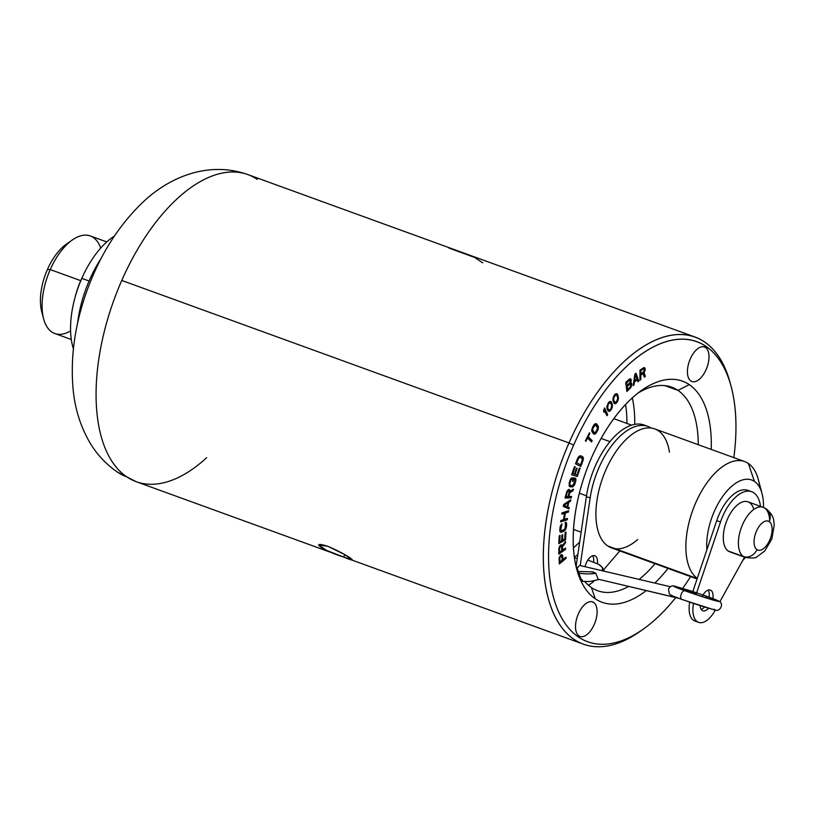 <?xml version="1.0" encoding="UTF-8"?>
<svg xmlns="http://www.w3.org/2000/svg" width="815" height="815" viewBox="0 0 815 815"><rect width="100%" height="100%" fill="white"/><g stroke="black" fill="none" stroke-linecap="round" stroke-linejoin="round"><path stroke-width="1.22" d="M583.438 644.176L136.197 481.685A163.387 82.967 -70 0 1 126.712 476.826A163.387 82.967 -70 0 1 121.761 280.452L569.002 442.942A163.387 82.967 110 0 0 583.438 644.176A163.387 82.967 110 0 0 641.639 630.28A163.387 82.967 110 0 1 551.816 609.172A163.387 82.967 110 0 1 569.002 442.942L121.761 280.452A163.387 82.967 -70 0 1 247.791 174.553A163.387 82.967 110 0 0 121.761 280.452A163.387 82.967 110 0 0 126.712 476.826A163.387 82.967 110 0 0 136.197 481.685A163.387 82.967 110 0 0 206.643 457.714A163.387 82.967 110 0 1 126.712 476.826A57.885 49.46 124.2 0 1 117.329 472.038A57.885 49.46 -55.8 0 0 126.712 476.826A163.387 82.967 110 0 1 121.761 280.452L569.002 442.942A163.387 82.967 -70 0 1 730.271 383.254L731.218 386.809A159.659 81.072 110 0 0 573.628 445.133L569.002 442.942L573.628 445.133A159.659 81.072 110 0 0 564.591 622.701A159.659 81.072 110 0 0 675.727 597.599A159.659 81.072 110 0 1 643.127 629.251L640.132 631.37A163.387 82.967 -70 0 1 551.511 608.367A163.387 82.967 -70 0 1 569.002 442.942A163.387 82.967 110 0 1 695.032 337.043A163.387 82.967 110 0 1 730.729 385.057A163.387 82.967 110 0 0 569.002 442.942L573.628 445.133A159.659 81.072 110 0 0 556.543 606.778A159.659 81.072 110 0 0 643.127 629.251M343.686 557.053C362.94 565.396 346.151 553.996 327.875 546.325C307.724 540.039 324.513 551.429 343.686 557.053L352.314 559.783L344.511 554.455L327.875 546.325L318.634 545.001L326.428 550.349L343.686 557.053L344.765 554.607L343.686 557.053C362.94 565.396 346.151 553.996 327.875 546.325C307.724 540.039 324.513 551.429 343.686 557.053L344.765 554.607M733.826 457.633A159.659 81.072 110 0 0 685.619 339.254A159.659 81.072 110 0 0 573.628 445.133A159.659 81.072 110 0 1 685.619 339.254A159.659 81.072 110 0 1 733.826 457.633A159.659 81.072 110 0 0 731.218 386.809M682.736 588.308A159.659 81.072 110 0 0 690.59 576.623A159.659 81.072 110 0 1 682.736 588.308A159.659 81.072 110 0 0 690.59 576.623M646.224 590.59A117.645 59.74 -70 0 1 595.256 598.78A117.645 59.74 -70 0 1 591.69 457.388A117.645 59.74 -70 0 1 689.256 384.639A117.645 59.74 -70 0 1 711.2 449.411A117.645 59.74 110 0 0 689.256 384.639A117.645 59.74 110 0 0 641.619 390.365A117.645 59.74 110 0 0 576.714 569.002A117.645 59.74 110 0 0 595.256 598.78L591.425 587.534A108.303 54.992 -70 0 1 584.813 581.533A108.303 54.992 110 0 0 591.425 587.534A108.303 54.992 110 0 0 597.711 590.753A108.303 54.992 110 0 0 628.671 586.423A108.303 54.992 -70 0 1 591.425 587.534L595.256 598.78A117.645 59.74 110 0 0 646.224 590.59A117.645 59.74 -70 0 1 595.256 598.78A117.645 59.74 -70 0 1 616.364 415.263A117.645 59.74 -70 0 1 711.2 449.411M667.964 568.401A117.645 59.74 -70 0 1 654.883 583.051A117.645 59.74 110 0 0 667.964 568.401A117.645 59.74 -70 0 1 654.883 583.051M593.656 602.428A18.388 9.342 -70 0 1 594.216 624.534A18.388 9.342 -70 0 1 578.956 635.914A18.388 9.342 -70 0 1 578.395 613.807A18.388 9.342 -70 0 1 593.656 602.428L591.415 601.623L593.656 602.428A18.388 9.342 110 0 0 592.587 601.888A18.388 9.342 110 0 0 577.947 614.887A18.388 9.342 110 0 0 578.956 635.914A18.388 9.342 110 0 0 580.025 636.464A18.388 9.342 110 0 0 594.665 623.455A18.388 9.342 110 0 0 593.656 602.428L591.415 601.623M705.556 347.506A18.388 9.342 -70 0 1 706.116 369.613A18.388 9.342 -70 0 1 690.865 380.982A18.388 9.342 -70 0 1 690.305 358.885A18.388 9.342 -70 0 1 705.556 347.506L703.325 346.691L705.556 347.506A18.388 9.342 110 0 0 704.496 346.956A18.388 9.342 110 0 0 689.847 359.965A18.388 9.342 110 0 0 690.865 380.982A18.388 9.342 110 0 0 691.935 381.532A18.388 9.342 110 0 0 706.574 368.533A18.388 9.342 110 0 0 705.556 347.506A18.388 9.342 -70 0 1 701.379 377.264A18.388 9.342 -70 0 1 687.687 367.973A18.388 9.342 -70 0 1 705.556 347.506L703.325 346.691M562.992 559.661L562.554 555.198L561.464 554.638L560.445 555.27L559.1 558.051L559.324 563.939L566.089 558.367L566.018 557.175L562.696 559.548L562.462 555.973L562.992 559.661L566.018 557.175L566.089 558.367L559.324 563.939L559.1 558.051L560.445 555.27L561.464 554.638L562.554 555.198L562.992 559.661L566.018 557.175L566.089 558.367L559.324 563.939L559.1 558.051L561.015 554.801L562.075 554.76L562.768 556.075L561.841 554.72M562.523 550.247L562.513 546.702L565.539 542.912L565.539 541.455L562.218 545.663L561.341 544.807L560.333 545.306L558.896 547.986L558.774 554.118L565.569 549.371L565.559 548.118L562.228 550.135L565.559 548.118L565.569 549.371L558.774 554.118L559.324 546.855L560.914 544.909L562.218 545.663L565.539 541.455L565.539 542.912L562.513 546.702L562.523 550.247L565.559 548.118L565.569 549.371L558.774 554.118L559.324 546.855L560.914 544.909L562.218 545.663L565.539 541.455L565.539 542.912L562.513 546.702L562.523 550.247L562.207 546.6L565.243 542.8L565.233 541.843L565.539 542.912L565.233 541.843M564.785 538.959L565.111 532.49L565.977 531.991L565.579 539.754L558.805 543.666L559.202 535.903L560.068 535.404L559.742 541.873L561.616 540.793L561.902 535.18L562.758 534.681L562.482 540.294L564.785 538.959L565.111 532.49L565.977 531.991L565.579 539.754L565.661 532.175L565.579 539.754L558.805 543.666L559.202 535.903L560.068 535.404L559.436 541.761L559.752 535.587L559.436 541.761L561.616 540.793L561.902 535.18L562.758 534.681L562.177 540.182L562.442 534.864L562.177 540.182L564.785 538.959L562.482 540.294L562.758 534.681L561.902 535.18L561.616 540.793L559.742 541.873L560.068 535.404L559.202 535.903L558.805 543.666L565.579 539.754L565.977 531.991L565.111 532.49L564.785 538.959M560.985 532.338L565.172 530.025L566.211 527.865L566.639 523.648L565.967 522.262L565.274 522.364L565.376 528.028L564.55 529.465L561.82 530.911L560.588 530.585L560.312 529.22L561.993 523.851L560.598 525.543L559.986 531.523L560.985 532.338L563.817 531.268L565.834 528.884L566.639 523.648L565.834 528.884L564.561 530.728L561.678 532.236L560.465 532.154L559.793 530.769L560.221 526.551L561.993 523.851L560.669 530.158L561.82 530.911L563.96 529.944L565.376 528.028L565.274 522.364L565.967 522.262L566.639 523.648L566.466 526.694L564.561 530.728L560.465 532.154L559.793 530.769L559.966 527.723L561.993 523.851L560.822 527.336L560.883 530.697L564.55 529.465L565.814 525.084L565.274 522.364L565.967 522.262L566.639 523.648L565.773 522.293M564.347 519.41L565.325 513.073L568.401 512.095L568.615 510.74L562.024 512.829L561.82 514.184L564.479 513.338L563.501 519.675L560.842 520.52L560.628 521.885L567.22 519.797L567.423 518.432L564.041 519.308L565.019 512.961L564.041 519.308L567.423 518.432L567.22 519.797L560.628 521.885L560.842 520.52L563.501 519.675L564.479 513.338L561.82 514.184L562.024 512.829L568.615 510.74L568.401 512.095L565.325 513.073L564.347 519.41L567.423 518.432L567.22 519.797L567.087 518.544L567.22 519.797L560.628 521.885L560.842 520.52L563.501 519.675L564.479 513.338L561.82 514.184L562.024 512.829L568.615 510.74L568.401 512.095L568.279 510.842L568.401 512.095L565.325 513.073L568.096 511.983L568.279 510.842M569.216 507.531L567.77 506.899L568.707 502.315L570.531 501.113L570.816 499.738L563.654 504.526L563.277 506.36L568.941 508.906L569.216 507.531L568.646 508.774L569.216 507.531L567.474 506.787L568.707 502.315L567.77 506.899L569.216 507.531L568.941 508.906L563.277 506.36L563.654 504.526L570.816 499.738L570.531 501.113L568.707 502.315L567.77 506.899L569.216 507.531L568.941 508.906L563.277 506.36L563.654 504.526L570.816 499.738L570.531 501.113L570.439 499.982L570.531 501.113L568.412 502.203L570.235 501.001L570.439 499.982M568.829 496.579L569.817 492.657L573.047 490.742L573.454 489.132L569.899 491.282L569.522 489.693L568.656 489.479L566.873 491.363L565.05 498.047L571.244 497.884L571.59 496.508L568.524 496.467L571.59 496.508L571.244 497.884L565.05 498.047L567.505 490.426L569.186 489.469L569.899 491.282L573.454 489.132L573.047 490.742L569.817 492.657L568.829 496.579L571.59 496.508L571.244 497.884L565.05 498.047L567.505 490.426L569.186 489.469L569.899 491.282L573.454 489.132L573.047 490.742L569.817 492.657L568.829 496.579L569.512 492.545L572.741 490.63L573.067 489.367L573.047 490.742L573.067 489.367M571.947 487.013L574.595 484.731L575.91 480.371L575.706 478.425L573.383 477.875L572.344 481.329L573.098 481.431L573.424 479.251L574.728 479.495L575.084 480.493L572.935 485.475L570.469 485.383L569.491 484.467L570.215 480.738L572.242 477.722L570.765 478.721L569.766 480.748L569.125 485.923L570.052 486.759L572.65 486.871L574.595 484.731L575.94 479.414L574.595 484.731L572.65 486.871L569.491 486.443L569.145 482.816L570.765 478.721L572.242 477.722L570.52 480.84L569.797 484.568L570.469 485.383L572.935 485.475L575.084 480.493L574.728 479.495L573.719 479.352L573.098 481.431L572.344 481.329L573.383 477.875L575.706 478.425L575.696 481.533L573.291 486.474L571.947 487.013L569.491 486.443L569.145 482.816L570.765 478.721L572.242 477.722L570.52 480.84L569.797 484.568L570.469 485.383L572.935 485.475L574.31 483.499L575.044 479.77L573.719 479.352L573.098 481.431L572.344 481.329L573.383 477.875L575.268 478.13L575.94 479.414L575.095 478.11M577.02 474.89L579.394 468.065L580.117 468.279L577.264 476.48L571.631 474.768L574.483 466.567L575.207 466.781L572.823 473.617L574.381 474.096L576.439 468.167L577.163 468.391L575.105 474.31L577.02 474.89L579.394 468.065L580.117 468.279L577.264 476.48L579.811 468.187L577.264 476.48L571.631 474.768L574.483 466.567L575.207 466.781L572.527 473.505L574.891 466.689L572.527 473.505L574.381 474.096L576.439 468.167L577.163 468.391L574.799 474.198L576.857 468.299L574.799 474.198L577.02 474.89L575.105 474.31L577.163 468.391L576.439 468.167L574.381 474.096L572.823 473.617L575.207 466.781L574.483 466.567L571.631 474.768L577.264 476.48L580.117 468.279L579.394 468.065L577.02 474.89M582.908 461.086L583.01 457.113L580.851 455.768L579.567 455.942L577.621 458.458L575.492 463.827L580.779 466.465L583.245 459.915L583.01 457.113L583.245 459.915L580.779 466.465L575.492 463.827L578.181 457.388L579.567 455.942L580.851 455.768L583.01 457.113L583.377 458.906L580.779 466.465L575.492 463.827L578.762 456.614L580.851 455.768L583.01 457.113L580.749 455.758M592.189 440.65L588.206 436.657L589.907 433.285L589.439 432.806L585.384 440.823L585.853 441.292L587.258 437.808L591.547 441.913L592.189 440.65L591.313 441.669L592.189 440.65L587.9 436.545L592.189 440.65L591.547 441.913L587.564 437.92L585.853 441.292L585.384 440.823L589.439 432.806L589.907 433.285L588.206 436.657L592.189 440.65L591.547 441.913L587.564 437.92L585.853 441.292L585.384 440.823L589.439 432.806L589.907 433.285L589.377 432.928L589.907 433.285L588.206 436.657L589.377 432.928M594.532 434.212L595.959 433.274L598.016 429.637L597.996 425.715L596.183 423.647L594.807 423.953L591.833 429.21L591.833 431.329L593.422 433.794L594.532 434.212L593.819 434.069L595.959 433.274L598.302 428.598L597.996 425.715L598.016 429.637L595.327 433.855L593.422 433.794L591.721 430.473L593.524 425.43L594.807 423.953L596.183 423.647L598.424 427.335L596.611 432.378L593.962 434.161L591.721 430.473L592.607 427.05L594.807 423.953L596.183 423.647L597.996 425.715L596.02 423.637M604.557 407.928L607.684 414.652L606.931 415.752L604.333 410.169L604.047 412.268L603.518 411.127L604.557 407.928L607.684 414.652L604.404 408.142L607.684 414.652L606.931 415.752L604.333 410.169L604.047 412.268L603.518 411.127L604.557 407.928L603.518 411.127L604.047 412.268L604.333 410.169L606.931 415.752L607.684 414.652L604.557 407.928M609.355 411.331L611.016 410.027L612.197 407.49L611.688 402.579L610.466 401.428L609.08 401.897L606.849 406.318L607.032 408.855L608.296 411.127L609.355 411.331L608.571 411.28L611.016 410.027L612.411 406.512L611.26 401.989L612.411 406.512L611.016 410.027L609.355 411.331L608.296 411.127L606.818 407.276L608.245 402.793L609.905 401.489L610.955 401.693L612.432 405.544L611.016 410.027L609.355 411.331L608.296 411.127L606.818 407.276L608.245 402.793L609.905 401.489L611.26 401.989L610.384 401.438M615.131 403.741L616.792 402.63L618.076 400.185L617.852 395.02L616.741 393.655L615.386 393.94L613.002 398.178L613.053 400.837L614.133 403.374L615.131 403.741L616.792 402.63L618.33 399.197L617.485 394.348L618.33 399.197L616.792 402.63L614.591 403.72L612.941 399.839L613.787 395.876L615.386 393.94L616.741 393.655L618.29 396.528L617.546 401.489L615.946 403.435L614.591 403.72L613.053 400.837L613.787 395.876L615.386 393.94L616.741 393.655L617.485 394.348L616.578 393.645M630.616 382.765L631.167 379.658L629.812 378.771L625.737 382.388L626.878 391.475L630.902 387.471L631.656 383.519L630.321 382.653L631.656 383.519L631.38 386.371L626.878 391.475L625.737 382.388L629.812 378.771L630.953 379.199L631.268 380.432L630.616 382.765L631.656 383.519L631.38 386.371L626.878 391.475L625.737 382.388L629.812 378.771L631.167 379.658L630.616 382.765L630.963 380.32L630.27 378.812L630.953 379.199L630.27 378.812M634.865 374.187L635.995 373.27L638.807 381.033L637.962 381.715L637.249 379.729L634.437 382.021L634.009 384.935L633.163 385.617L634.865 374.187L635.995 373.27L638.807 381.033L635.792 373.433L638.807 381.033L637.962 381.715L636.953 379.617L634.131 381.909L636.953 379.617L634.131 381.909L633.703 384.823L634.131 381.909L636.953 379.617L637.962 381.715L638.807 381.033L635.995 373.27L634.865 374.187L633.163 385.617L634.865 374.187M643.208 373.474L640.804 375.124L640.794 379.607L639.938 380.187L639.979 370.153L644.074 367.555L645.205 368.92L644.064 372.465L645.317 376.51L644.329 377.192L643.208 373.474L640.498 375.012L643.208 373.474L640.498 375.012L640.488 379.505L640.498 375.012L642.913 373.372L644.329 377.192L643.208 373.474L640.498 375.012L640.794 379.607L639.938 380.187L639.979 370.153L644.074 367.555L644.645 367.81L643.371 367.83L639.979 370.153L639.938 380.187L640.794 379.607L640.804 375.124M592.383 571.845L595.846 573.281A22.545 7.274 -171.6 0 1 578.915 573.159L578.619 571.865L578.915 573.159A22.545 7.274 8.4 0 0 595.846 573.281A22.545 7.274 -171.6 0 1 578.915 573.159C581.309 580.198 582.44 582.409 582.307 579.801C582.44 582.409 581.309 580.198 578.915 573.159C581.309 580.198 582.44 582.409 582.307 579.801L582.542 581.268M578.915 573.159L578.619 571.865A108.303 54.992 -70 0 1 575.614 564.357A108.303 54.992 110 0 0 578.619 571.865A108.303 54.992 -70 0 1 575.614 564.357M637.788 393.227A108.303 54.992 -70 0 1 677.968 390.395L689.256 384.639L677.968 390.395A108.303 54.992 110 0 0 671.682 387.166A108.303 54.992 110 0 0 637.788 393.227A108.303 54.992 -70 0 1 677.968 390.395L664.795 385.607L677.968 390.395A108.303 54.992 -70 0 1 698.261 444.705A108.303 54.992 110 0 0 677.968 390.395L664.795 385.607M601.918 570.48A22.545 7.274 8.4 0 0 598.505 564.245A22.545 7.274 -171.6 0 1 601.918 570.48M592.668 571.804L595.846 573.281L598.027 579.068L595.846 573.281L589.439 573.892M639.194 579.333A108.303 54.992 110 0 0 655.026 563.695A108.303 54.992 -70 0 1 639.194 579.333A108.303 54.992 110 0 0 655.026 563.695M632.308 397.863A108.303 54.992 -70 0 1 634.732 424.34A108.303 54.992 110 0 0 632.308 397.863A108.303 54.992 110 0 1 634.732 424.34M577.845 554.495A108.303 54.992 -70 0 1 574.392 557.277A108.303 54.992 110 0 0 577.845 554.495A108.303 54.992 110 0 1 574.392 557.277M625.533 404.515A102.7 52.15 -70 0 1 626.929 423.433A102.7 52.15 -70 0 0 625.533 404.515A102.7 52.15 -70 0 1 626.929 423.433M579.689 541.995A102.7 52.15 -70 0 1 573.465 547.833A102.7 52.15 -70 0 0 579.689 541.995A102.7 52.15 -70 0 1 573.465 547.833M579.363 493.238L586.494 495.826M609.946 441.638L601.113 438.429M631.584 425.124L613.797 418.655M581.126 532.205L573.546 529.455M577.285 568.88A4.666 2.465 -76.6 0 1 579.811 565.478L579.811 565.478A4.666 2.465 -76.6 0 0 577.285 568.88A4.666 2.465 -76.6 0 1 579.811 565.478L581.411 565.692L580.198 565.569L590.152 497.985L586.372 496.61L576.154 565.946L586.372 496.61A63.305 32.142 -70 0 1 645.949 425.827A63.305 32.142 -70 0 0 644.095 425.022L647.874 426.398A63.305 32.142 110 0 0 590.152 497.985L586.372 496.61A63.305 32.142 -70 0 1 644.095 425.022M593.656 561.902A11.023 5.603 110 0 0 592.678 555.759A11.023 5.603 -70 0 1 593.656 561.902A11.023 5.603 -70 0 0 592.678 555.759M651.144 428.018A63.305 32.142 110 0 0 590.152 497.985L580.198 565.569L590.152 497.985A63.305 32.142 -70 0 1 651.144 428.018A63.305 32.142 110 0 0 647.874 426.398M619.828 550.909L603.732 569.665M588.206 585.017A20.171 10.238 110 0 0 593.921 581.054A20.171 10.238 -70 0 1 588.206 585.017A20.171 10.238 110 0 0 593.921 581.054M597.395 563.613A11.023 5.603 110 0 0 595.459 556.075L594.115 555.596L595.459 556.075A11.023 5.603 110 0 0 585.099 566.486A11.023 5.603 -70 0 1 592.963 555.677A11.023 5.603 -70 0 1 597.395 563.613A11.023 5.603 110 0 0 595.459 556.075A11.023 5.603 110 0 0 594.818 555.749A11.023 5.603 110 0 0 585.099 566.486M580.198 565.569L670.348 586.729M751.654 491.72A37.347 18.959 110 0 0 720.511 521.977L696.061 594.532L720.511 521.977L716.731 520.602A37.347 18.959 110 0 1 749.698 491.231A37.347 18.959 110 0 0 716.731 520.602A37.347 18.959 -70 0 1 747.875 490.345L751.654 491.72A37.347 18.959 110 0 1 760.497 506.36A37.347 18.959 110 0 0 743.29 492.128A37.347 18.959 110 0 0 720.511 521.977L716.731 520.602L692.668 592.026L696.142 592.851A4.666 2.465 103.4 0 0 694.095 593.86A4.666 2.465 -76.6 0 1 696.204 592.862A4.666 2.465 103.4 0 0 696.173 592.862L693.973 592.332M678.172 598.098L598.353 579.231M693.086 592.21L682.094 589.591L693.086 592.21M694.095 593.86A4.666 2.465 -76.6 0 1 696.204 592.862L695.816 594.451M693.504 603.518A23.34 11.848 110 0 0 698.73 622.405A23.34 11.848 110 0 0 714.857 610.812A23.34 11.848 110 0 1 698.618 622.365A23.34 11.848 110 0 1 693.504 603.518A23.34 11.848 110 0 0 698.73 622.405A23.34 11.848 110 0 0 714.857 610.812L715.275 610.068M719.828 601.827L744.533 557.175M708.449 608.285A11.023 5.603 -70 0 1 702.184 610.466A11.023 5.603 -70 0 1 700.146 605.708A11.023 5.603 110 0 0 702.184 610.466A11.023 5.603 110 0 0 702.825 610.792A11.023 5.603 110 0 0 708.449 608.285A11.023 5.603 -70 0 1 702.184 610.466A11.023 5.603 -70 0 1 700.146 605.708M702.163 596.549A11.023 5.603 -70 0 1 710.996 590.396A11.023 5.603 -70 0 1 712.85 598.546A11.023 5.603 110 0 0 710.996 590.396A11.023 5.603 110 0 0 710.354 590.06A11.023 5.603 110 0 0 702.163 596.549A11.023 5.603 -70 0 1 709.906 589.938A11.023 5.603 -70 0 1 712.85 598.546M766.467 509.029A11.206 9.576 -55.8 0 0 764.653 508.102A26.61 13.509 110 0 0 763.115 507.307A26.61 13.509 110 0 0 741.925 526.113A26.61 13.509 110 0 0 743.392 556.533A26.61 13.509 -70 0 1 741.925 526.113A26.61 13.509 -70 0 1 763.115 507.307L766.467 509.029A11.206 9.576 124.2 0 1 769.248 521.59A15.403 7.824 110 0 0 756.473 531.115A15.403 7.824 110 0 0 756.941 549.636A15.403 7.824 110 0 0 769.717 540.111A15.403 7.824 110 0 0 769.248 521.59A15.403 7.824 110 0 0 756.473 531.115A15.403 7.824 110 0 0 756.941 549.636A11.206 9.576 124.2 0 1 743.392 556.533A11.206 9.576 -55.8 0 0 756.941 549.636A15.403 7.824 110 0 0 769.717 540.111A15.403 7.824 110 0 0 769.248 521.59A11.206 9.576 -55.8 0 0 766.467 509.029C774.545 516.18 773.516 520.184 774.25 525.013L771.866 538.909L764.786 550.96L757.043 556.747C755.841 558.204 751.807 558.397 744.941 557.328A26.61 13.509 -70 0 1 743.392 556.533L728.274 551.042L743.392 556.533A26.61 13.509 110 0 0 744.941 557.328L729.812 551.837A26.61 13.509 -70 0 1 728.274 551.042A26.61 13.509 110 0 0 731.513 552.213A26.61 13.509 -70 0 1 728.274 551.042A26.61 13.509 -70 0 1 727.469 519.063A26.61 13.509 -70 0 1 749.535 502.6M689.714 602.234A23.34 11.848 110 0 0 696.845 621.366A23.34 11.848 110 0 1 689.714 602.234A23.34 11.848 -70 0 0 694.838 620.989L698.618 622.365M706.921 549.697L692.668 592.026L706.921 549.697A48.36 24.562 -70 0 1 722.324 496.946A48.36 24.562 -70 0 1 754.445 481.431A48.36 24.562 -70 0 1 763.482 507.45A48.36 24.562 110 0 0 762.066 493.676A48.36 24.562 110 0 0 754.445 481.431A48.36 24.562 110 0 0 722.324 496.946A48.36 24.562 110 0 0 706.921 549.697L716.731 520.602L706.921 549.697A48.36 24.562 -70 0 1 722.324 496.946A48.36 24.562 -70 0 1 754.445 481.431L748.323 463.44A63.305 32.142 -70 0 1 758.296 479.464L762.066 493.676M708.215 590.07A11.023 5.603 -70 0 1 709.07 597.13A11.023 5.603 -70 0 0 708.215 590.07A11.023 5.603 -70 0 1 709.07 597.13M704.506 607.093A11.023 5.603 -70 0 1 701.185 609.416A11.023 5.603 -70 0 0 704.506 607.093A11.023 5.603 -70 0 1 701.185 609.416M745.318 557.46A48.36 24.562 -70 0 1 742.628 560.618A48.36 24.562 110 0 0 745.318 557.46A48.36 24.562 110 0 1 742.628 560.618M697.273 578.344A63.305 32.142 -70 0 1 696.03 502.091A63.305 32.142 -70 0 1 748.323 463.44A63.305 32.142 110 0 0 744.645 461.555A63.305 32.142 110 0 0 694.462 505.799A63.305 32.142 110 0 0 697.273 578.344A63.305 32.142 -70 0 1 706.024 484.11A63.305 32.142 -70 0 1 759.784 487.676A63.305 32.142 110 0 0 748.323 463.44M697.059 578.976L611.454 547.863A63.305 32.142 -70 0 1 607.776 545.979L697.232 578.487L607.776 545.979A63.305 32.142 -70 0 1 604.292 473.617A63.305 32.142 -70 0 1 654.679 428.873L744.645 461.555M615.478 548.78A63.305 32.142 -70 0 1 607.776 545.979A63.305 32.142 -70 0 1 605.851 469.898A63.305 32.142 -70 0 1 658.357 430.758M709.661 589.907L710.996 590.396M753.763 509.477A26.61 13.509 110 0 0 730.515 513.206A26.61 13.509 110 0 0 728.274 551.042A26.61 13.509 -70 0 1 726.807 520.622A26.61 13.509 -70 0 1 747.987 501.816L763.115 507.307M692.842 591.507L674.229 586.046C671.937 585.384 670.001 586.423 668.443 589.164L669.36 593.789C670.806 595.276 670.806 595.276 681.839 599.453A4.666 2.374 -70 0 1 681.045 594.746A4.666 2.374 -70 0 1 684.498 590.61A4.666 2.374 -70 0 1 685.028 590.681A4.666 2.374 110 0 0 684.498 590.61A24.022 0.958 -161.4 0 1 674.229 586.046A24.022 0.958 18.6 0 0 684.498 590.61A4.666 2.374 110 0 0 681.045 594.746A4.666 2.374 110 0 0 681.839 599.453A4.666 2.374 110 0 0 682.369 599.524A22.402 0.897 18.6 0 0 705.698 607.338A22.402 0.897 18.6 0 0 714.164 609.223A22.402 0.897 -161.4 0 1 705.698 607.338A22.402 0.897 -161.4 0 1 682.369 599.524M692.821 591.547L708.164 596.845A4.666 2.374 110 0 0 707.899 596.702A4.666 2.374 110 0 0 705.617 597.65A4.666 2.374 -70 0 1 707.899 596.702A4.666 2.374 -70 0 1 708.164 596.845A24.022 0.958 18.6 0 1 718.575 600.991A24.022 0.958 -161.4 0 1 709.559 598.994A24.022 0.958 -161.4 0 1 684.498 590.61A24.022 0.958 18.6 0 0 709.559 598.994A24.022 0.958 18.6 0 0 718.575 600.991C724.423 602.794 720.592 612.697 714.286 609.875L681.839 599.453M47.392 269.561A44.438 22.565 110 0 1 69.143 242.442A44.438 22.565 110 0 0 47.392 269.561A44.438 22.565 110 0 0 42.798 314.957A44.438 22.565 110 0 1 47.392 269.561L50.235 269.582A51.916 26.355 110 0 0 43.623 318.828L41.738 311.727A44.438 22.565 -70 0 1 47.392 269.561A44.438 22.565 -70 0 1 66.26 244.235L72.27 240.007A51.916 26.355 110 0 0 50.235 269.582L47.392 269.561L50.235 269.582A51.916 26.355 -70 0 1 90.271 235.932L106.765 241.923M82.254 277.375A51.916 26.355 110 0 0 80.746 280.666L50.235 269.582L80.746 280.666A51.916 26.355 110 0 0 75.275 296.589A51.916 26.355 -70 0 1 80.746 280.666L80.746 280.666A51.916 26.355 -70 0 1 82.254 277.375A51.916 26.355 -70 0 0 80.746 280.666L50.235 269.582A51.916 26.355 110 0 0 44.244 320.916A51.916 26.355 110 0 0 70.599 330.9M71.312 339.509L54.819 333.518A51.916 26.355 -70 0 1 50.235 269.582A51.916 26.355 110 0 1 100.693 248.066M73.401 348.82A71.679 36.4 -70 0 1 81.816 278.373A71.679 36.4 -70 0 0 73.401 348.82A71.679 36.4 -70 0 1 81.816 278.373A71.679 36.4 -70 0 1 114.344 236.126A71.679 36.4 -70 0 0 81.816 278.373L89.09 281.012L81.816 278.373A71.679 36.4 -70 0 1 114.344 236.126M101.152 258.406A81.694 41.483 110 0 0 77.588 323.26A81.694 41.483 -70 0 1 101.152 258.406A81.694 41.483 -70 0 0 77.588 323.26M121.761 280.452A163.387 82.967 110 0 1 257.275 179.412A163.387 82.967 110 0 0 247.791 174.553L695.032 337.043M566.089 558.367L559.304 563.603L565.793 558.255L565.732 557.399M562.768 556.075L562.696 559.548L562.554 555.198M559.966 562.156L559.426 558.265L560.211 556.36L561.392 555.952L559.834 557.654L559.966 562.156L562.126 560.374L561.892 556.594L560.944 556.105L559.834 557.654L559.966 562.156L562.126 560.374L561.892 556.594L560.649 556.003L561.892 556.594L562.126 560.374L559.671 562.044L559.528 557.542L561.392 555.952M559.671 562.044L559.528 557.542L560.649 556.003L559.528 557.542L559.671 562.044M565.569 549.371L558.774 553.803L565.264 549.259L565.264 548.332M562.513 546.702L562.228 550.135L562.207 546.6L565.539 542.912M559.487 552.366L559.172 548.301L560.465 546.142L561.209 546.162L559.62 547.69L559.487 552.366L561.657 550.848L561.647 546.896L560.771 546.254L559.62 547.69L559.487 552.366L561.657 550.848L561.647 546.896L560.465 546.142L561.647 546.896L561.657 550.848L559.192 552.254L559.314 547.578L561.209 546.162M559.192 552.254L559.314 547.578L560.465 546.142L559.314 547.578L559.192 552.254M565.579 539.754L558.825 543.371L565.284 539.642L565.661 532.175M561.27 530.942L560.312 529.22L561.657 524.096M560.883 530.697L560.516 527.234L561.861 525.176M560.465 532.144L563.522 531.166L564.866 529.913L565.905 527.753L566.445 522.894M567.22 519.797L560.669 521.661L566.914 519.685L567.087 518.544M561.851 513.97L564.479 513.338M565.325 513.073L564.041 519.308L565.019 512.961L568.401 512.095M568.646 508.774L568.921 507.419L567.474 506.787L568.412 502.203L570.531 501.113M563.705 505.239L568.116 502.641L563.705 505.239L568.116 502.641L564.011 505.341L567.271 506.767L568.116 502.641L567.271 506.767L568.116 502.641L563.705 505.239L567.271 506.767M571.244 497.884L565.08 497.934L570.938 497.782L571.264 496.518M569.899 491.282L569.053 489.469M569.817 492.657L568.524 496.467L569.512 492.545L573.047 490.742M569.868 490.365L569.604 491.17L569.522 489.693M566.058 496.651L566.863 492.158L568.004 490.752L568.697 490.854L567.474 491.577L566.058 496.651L568.035 496.6L569.145 492.219L568.697 490.854L567.474 491.577L566.058 496.651L568.035 496.6L569.145 492.219L568.401 490.742L569.145 492.219L568.035 496.6L565.753 496.539L567.169 491.465L568.697 490.854M565.753 496.539L566.863 492.158L568.004 490.752L566.863 492.158L565.753 496.539M570.469 485.383L569.491 484.467L569.593 482.806L571.886 477.804M573.098 481.431L572.364 481.257L573.424 479.251L574.728 479.495M572.364 481.257L573.719 479.352M570.031 485.088L569.441 483.743L570.215 480.738L571.835 479.108M569.889 486.667L572.344 486.759L573.77 485.516L575.706 478.425M577.264 476.48L571.641 474.748L576.959 476.368L579.811 468.187M580.494 466.323L582.939 459.803L582.531 456.614M576.399 462.716L578.467 457.847L580.311 457.113L578.772 457.949L576.399 462.716L578.304 458.794L576.704 462.818L580.637 464.784L582.521 459.018L580.311 457.113L577.998 458.682L579.475 457.001L582.002 457.959L578.956 457.286L576.399 462.716L580.637 464.784L582.481 459.803L582.002 457.959L582.481 459.803L580.637 464.784L576.399 462.716L580.637 464.784M585.618 441.058L587.564 437.92M591.313 441.669L591.894 440.538L587.9 436.545L589.907 433.285M593.819 434.069L595.653 433.162L597.711 429.525L598.006 426.367L596.723 424.014M592.821 427.62L594.278 425.308L595.582 424.972L593.126 427.732L593.738 426.001L592.576 429.485L594.104 432.582L595.561 432.388L597.568 428.323L596.03 425.226L595.093 425.043L594.033 426.113L594.278 425.308L596.03 425.226L594.278 425.308L592.576 429.485L594.104 432.582L595.561 432.388L597.568 428.323L596.03 425.226L597.568 428.323L595.561 432.388L593.809 432.47L592.271 429.373L592.821 427.62L592.75 428.649L592.821 427.62L595.582 424.972M594.563 432.836L592.301 430.116L593.126 427.732M594.257 432.724L592.525 430.768L592.444 428.537L592.525 430.768L594.257 432.724M607.684 414.652L606.778 415.426L607.379 414.54L604.404 408.142M603.803 411.738L604.333 410.169M608.571 411.28L610.71 409.914L611.892 407.388L612.085 404.8L610.955 401.693M607.44 408.03L607.379 405.31L608.235 403.456L609.447 402.518L610.618 402.855L609.243 402.844L607.949 404.586L607.735 408.142L607.216 406.93L608.632 409.965L610.72 409.262L611.739 405.778L610.618 402.855L608.54 403.568L607.216 406.93L608.235 403.456L609.447 402.518L610.618 402.855L611.097 403.608L609.447 402.518L608.235 403.456L607.216 406.93L608.632 409.965L610.72 409.262L611.739 405.778L611.097 403.608L611.739 405.778L610.72 409.262L608.632 409.965L607.44 408.03L608.153 409.222L607.44 408.03L608.54 403.568L610.618 402.855M608.632 409.965L607.735 408.142M608.336 409.853L607.847 409.11L608.336 409.853M614.449 403.619L616.497 402.518L617.77 400.073L618.086 397.425L617.2 394.002M613.461 400.094L613.858 396.447L615.692 394.684L614.164 396.559L613.461 400.094L613.614 399.034L614.102 401.377L615.345 402.579L617.179 400.817L617.729 398.341L616.812 395.153L615.987 394.796L614.775 395.581L613.308 398.922L613.858 396.447L615.692 394.684L616.812 395.153L615.692 394.684L614.479 395.469L613.552 397.272L613.461 400.094L615.345 402.579L617.179 400.817L617.729 398.341L616.812 395.153L617.729 398.341L616.558 401.795L615.345 402.579L614.215 402.111L613.461 400.094L614.102 401.377L613.461 400.094L613.858 397.374L615.987 394.796M615.345 402.579L614.215 402.111L613.766 400.196M615.04 402.467L613.797 401.265L615.04 402.467M630.219 388.327L626.827 391.129L630.596 387.37L631.472 384.385L630.81 382.724M630.881 382.306L630.321 382.653L630.953 379.199M626.827 391.129L630.596 387.37L631.442 383.07M626.419 382.653L629.812 380.065L626.419 382.653L629.374 380.259L626.725 382.755L627.061 385.464L630.107 382.388L630.352 380.636L629.068 380.157L630.148 380.187L629.068 380.157L626.419 382.653L627.061 385.464L630.107 382.388L630.352 380.636L630.107 382.388L627.061 385.464L626.419 382.653L627.061 385.464M627.57 389.529L626.898 386.514L630.301 383.926L627.204 386.626L627.57 389.529L630.616 386.442L630.841 384.507L629.852 384.13L627.204 386.626L627.57 389.529L630.616 386.442L630.841 384.507L629.557 384.018L630.841 384.507L630.616 386.442L627.57 389.529L626.898 386.514L630.301 383.926M627.265 389.417L626.898 386.514L629.557 384.018L626.898 386.514L627.265 389.417M638.807 381.033L637.86 381.44L638.502 380.921L635.792 373.433M634.009 384.935L633.163 385.617L634.009 384.935L634.437 382.021L637.249 379.729M633.224 385.21L634.437 382.021M634.528 381.084L635.17 374.431L634.223 380.982L637.065 379.026L635.476 374.543L634.528 381.084L637.065 379.026L635.476 374.543L634.223 380.982L635.17 374.431L637.065 379.026L634.528 381.084L635.476 374.543M640.794 379.607L639.938 379.872L640.498 375.012M645.317 376.51L644.247 376.927L645.317 376.51L643.758 372.363L644.624 371.65L643.758 372.363L644.624 371.65L645.205 368.92L644.899 369.664L645.062 368.37L644.044 367.565M644.247 376.927L645.022 376.398L643.758 372.363L644.757 370.397L644.645 367.81M640.804 373.841L640.519 370.53L643.932 368.716L640.824 370.642L640.804 373.841L643.921 371.497L644.349 369.501L643.514 368.798L640.824 370.642L640.804 373.841L643.921 371.497L644.349 369.501L643.208 368.686L644.217 368.951L643.921 371.497L640.804 373.841L640.519 370.53L643.932 368.716M640.509 373.728L640.519 370.53L643.208 368.686L640.519 370.53L640.509 373.728M482.653 262.868L474.89 257.52L448.973 248.076L474.86 257.499L482.663 262.858M573.628 445.133A159.659 81.072 110 0 0 564.591 622.701A159.659 81.072 110 0 0 675.727 597.599M578.956 635.914A18.388 9.342 110 0 0 596.825 615.447A18.388 9.342 110 0 0 583.133 606.156A18.388 9.342 110 0 0 578.956 635.914M562.218 545.663L561.922 545.031M595.846 573.281L598.027 579.068M590.152 497.985L586.372 496.61L576.154 565.946M716.731 520.602L720.511 521.977L696.061 594.532M669.441 452.121A63.305 32.142 110 0 0 614.836 453.252A63.305 32.142 110 0 0 607.776 545.979L697.232 578.487M607.776 545.979A63.305 32.142 110 0 0 637.687 539.52M728.274 551.042L743.392 556.533A26.61 13.509 110 0 1 747.508 515.895A26.61 13.509 110 0 1 769.625 520.632M756.941 549.636A15.403 7.824 110 0 0 771.907 532.49A15.403 7.824 110 0 0 760.436 524.707A15.403 7.824 110 0 0 756.941 549.636A11.206 9.576 124.2 0 1 743.392 556.533M684.498 590.61A4.666 2.374 -70 0 1 685.476 590.957M707.593 596.631A24.022 0.958 18.6 0 0 702.988 595.001M595.459 556.075L594.115 555.596M75.275 296.589A51.916 26.355 -70 0 1 80.746 280.666L80.817 280.696M89.09 281.012L81.816 278.373M595.256 598.78L591.425 587.534A108.303 54.992 -70 0 1 584.813 581.533M689.256 384.639L677.968 390.395A108.303 54.992 110 0 1 698.261 444.705M562.462 555.973L562.258 555.096M559.304 563.603L565.793 558.255M558.774 553.803L565.264 549.259M562.207 546.6L565.243 542.8M559.742 541.873L559.752 535.587M562.482 540.294L562.442 534.864M558.825 543.371L565.284 539.642M566.639 523.648L566.15 522.782M566.67 524.697L566.343 523.546M566.466 526.694L566.364 524.585M566.211 527.865L566.16 526.582M565.834 528.884L565.905 527.753M565.172 530.025L565.529 528.772M564.561 530.728L564.866 529.913M563.817 531.268L564.255 530.616M561.678 532.236L563.522 531.166M561.413 525.593L561.555 525.074M561.056 526.388L561.107 525.481M560.822 527.336L560.751 526.276M560.618 529.332L560.516 527.234M560.669 530.158L560.312 529.22M560.689 532.226L561.372 532.124M560.588 530.585L560.363 530.045M560.669 521.661L566.914 519.685M565.019 512.961L568.096 511.983M568.707 502.315L570.235 501.001M567.77 506.899L568.412 502.203M568.921 507.419L567.474 506.787M564.011 505.341L568.116 502.641M565.08 497.934L570.938 497.782M569.573 490.253L569.216 489.581M569.512 492.545L572.741 490.63M575.94 479.414L575.41 478.313M575.91 480.371L575.635 479.302M575.696 481.533L575.614 480.259M575.074 483.601L575.39 481.421M574.595 484.731L574.769 483.489M574.066 485.618L574.3 484.63M573.291 486.474L573.77 485.516M572.65 486.871L572.986 486.361M570.918 479.943L571.081 479.179M570.52 480.84L570.622 479.831M569.899 482.918L570.215 480.738M569.746 483.845L569.593 482.806M569.797 484.568L569.441 483.743M571.641 486.901L572.344 486.759M569.726 484.976L569.491 484.467M572.802 481.319L573.424 479.251M572.823 473.617L574.891 466.689M575.105 474.31L576.857 468.299M571.641 474.748L576.959 476.368M583.01 457.113L582.236 456.502M583.285 457.786L582.705 457.001M583.377 458.906L582.98 457.673M583.245 459.915L583.071 458.794M582.613 460.984L582.939 459.803M576.704 462.818L578.772 457.949L580.311 457.113M588.206 436.657L589.612 433.173M591.894 440.538L587.9 436.545M597.996 425.715L596.417 423.902M598.312 426.479L597.69 425.603M598.424 427.335L598.006 426.367M598.302 428.598L598.118 427.233M598.016 429.637L597.996 428.486M597.527 430.758L597.711 429.525M596.611 432.378L597.222 430.646M595.959 433.274L596.315 432.266M595.327 433.855L595.653 433.162M594.227 434.1L595.032 433.743M606.778 415.426L607.379 414.54M611.26 401.989L610.659 401.591M611.688 402.579L610.965 401.877M612.218 403.965L611.382 402.467M612.381 404.912L611.912 403.853M612.432 405.544L612.085 404.8M612.411 406.512L612.126 405.432M612.197 407.49L612.106 406.4M611.729 408.824L611.892 407.388M611.016 410.027L611.423 408.723M610.18 410.923L610.71 409.914M609.05 411.218L609.875 410.811M617.485 394.348L616.904 393.889M617.852 395.02L617.179 394.236M618.29 396.528L617.556 394.908M618.391 397.537L617.984 396.426M618.402 398.199L618.086 397.425M618.33 399.197L618.106 398.087M618.076 400.185L618.025 399.085M617.546 401.489L617.77 400.073M616.792 402.63L617.25 401.388M615.946 403.435L616.497 402.518M614.836 403.629L615.641 403.323M631.656 383.519L631.136 382.969M631.768 384.486L631.35 383.417M631.707 385.2L631.472 384.385M631.38 386.371L631.401 385.088M630.902 387.471L631.085 386.259M631.167 379.658L630.657 379.097M631.268 380.432L630.871 379.546M631.197 381.135L630.963 380.32M629.924 388.215L630.596 387.37M630.576 382.194L630.891 381.033M626.725 382.755L629.812 380.065M637.86 381.44L638.502 380.921M633.703 384.823L634.131 381.909M645.062 368.37L644.339 367.697M645.205 368.92L644.757 368.258M645.205 369.776L644.899 368.808M645.052 370.509L644.899 369.664M644.624 371.65L644.757 370.397M644.064 372.465L644.329 371.548M639.938 379.872L640.488 379.505M645.022 376.398L643.758 372.363M595.276 573.383A17.981 5.797 8.4 0 0 594.43 572.721M591.425 587.534A108.303 54.992 110 0 0 628.671 586.423M586.372 496.61A63.305 32.142 -70 0 1 645.949 425.827M760.497 506.36A37.347 18.959 110 0 0 743.29 492.128A37.347 18.959 110 0 0 720.511 521.977M763.482 507.45A48.36 24.562 110 0 0 754.445 481.431M769.248 521.59A11.206 9.576 -55.8 0 0 764.653 508.102M587.839 560.058L598.505 564.245L602.397 567.485L604.159 571.009M599.3 579.455L589.826 581.502L582.419 581.401M574.504 558.081L577.285 558.265M592.485 571.835L578.456 571.519M681.493 589.377L692.668 592.026M598.332 579.221L678.763 598.322M676.165 587.411L685.028 590.681C695.552 594.42 708.204 598.791 716.976 600.889L716.212 600.9M703.009 594.96L718.575 600.991M136.197 481.685L117.329 472.038C105.981 464.173 96.832 454.373 89.874 442.637C80.583 426.622 75.011 408.987 73.156 389.733C70.161 357.164 74.929 323.728 87.46 289.427C99.939 255.421 117.706 227.039 140.771 204.259C167.32 177.823 207.53 160.321 247.791 174.553"/></g></svg>
